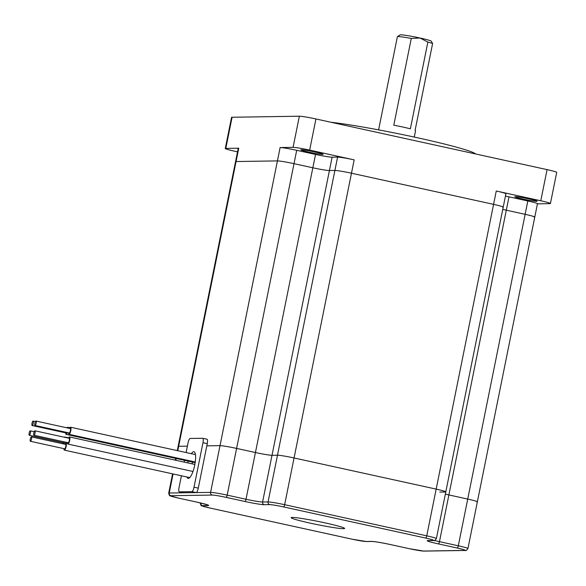 <?xml version="1.0" encoding="UTF-8"?>
<svg xmlns="http://www.w3.org/2000/svg" width="586" height="586" viewBox="0 0 586 586"><rect width="100%" height="100%" fill="white"/><g stroke="black" fill="none" stroke-linecap="round" stroke-linejoin="round"><path stroke-width="0.88" d="M432.607 43.562A18.188 1.099 -168.6 0 0 427.861 42.067L410.368 128.825A18.188 1.099 11.4 0 0 393.792 125.192L411.284 38.434L420.023 38.024A15.917 0.96 -168.6 0 1 431.245 41.174L432.607 43.562L415.108 130.326A18.188 1.099 11.4 0 1 415.547 130.671L414.258 137.065M427.861 42.067L420.023 38.024A15.917 0.96 -168.6 0 0 400.099 34.896L397.425 36.662A18.188 1.099 -168.6 0 0 397.381 36.72L378.6 129.872M411.284 38.434A18.188 1.099 -168.6 0 0 397.425 36.662M475.539 153.95A81.85 4.952 -168.6 0 0 417.899 137.857A81.85 4.952 -168.6 0 0 330.753 122.218M534.242 217.194A13.639 0.828 -168.6 0 0 534.776 217.076A13.639 0.828 -168.6 0 0 525.137 214.322L506.304 210.191L509 196.845L527.832 200.976A13.639 0.828 -168.6 0 1 537.465 203.73L534.776 217.076A13.639 0.828 -168.6 0 0 525.137 214.322L506.304 210.191L448.891 494.943A13.639 0.828 11.4 0 1 445.345 494.13A13.639 0.828 -168.6 0 0 448.891 494.943L467.723 499.074L448.891 494.943L439.471 541.662A13.639 0.828 -168.6 0 1 434.358 540.46M502.759 209.378A13.639 0.828 -168.6 0 0 506.304 210.191A13.639 0.828 -168.6 0 1 502.759 209.378M502.685 207.239A13.639 0.828 -168.6 0 0 503.213 207.114A13.639 0.828 -168.6 0 0 493.58 204.36L351.483 173.214A13.639 0.828 -168.6 0 0 334.899 170.46L329.42 170.548L272.007 455.293A13.639 0.828 11.4 0 1 255.43 452.538A13.639 0.828 -168.6 0 0 272.007 455.293L277.486 455.212L272.007 455.293L262.587 502.012L268.066 501.931L277.486 455.212A13.639 0.828 11.4 0 1 294.062 457.966A13.639 0.828 -168.6 0 0 277.486 455.212L334.899 170.46L329.42 170.548A13.639 0.828 -168.6 0 1 312.843 167.786L294.011 163.662A13.639 0.828 -168.6 0 0 277.434 160.901L236.07 161.538A13.639 0.828 -168.6 0 0 235.543 161.663A13.639 0.828 -168.6 0 1 236.07 161.538L238.766 148.192L225.808 148.39A13.639 0.828 -168.6 0 0 225.273 148.514A13.639 0.828 -168.6 0 0 234.913 151.269L237.52 151.84M536.695 201.335A11.368 0.689 -168.6 0 0 537.142 201.24A11.368 0.689 -168.6 0 0 527.634 198.625A11.368 0.689 -168.6 0 0 515.299 196.647A11.368 0.689 -168.6 0 0 514.852 196.75A11.368 0.689 -168.6 0 0 524.353 199.357A11.368 0.689 -168.6 0 0 536.695 201.335M505.454 196.032A13.639 0.828 -168.6 0 0 509 196.845M537.443 203.84L549.888 203.642A13.639 0.828 -168.6 0 0 550.422 203.525A13.639 0.828 -168.6 0 0 540.783 200.771L496.269 191.014A13.639 0.828 -168.6 0 1 505.908 193.768L503.213 207.114A13.639 0.828 -168.6 0 0 493.58 204.36L351.483 173.214A13.639 0.828 -168.6 0 0 334.899 170.46L337.595 157.114L332.115 157.195L329.42 170.548A13.639 0.828 -168.6 0 1 312.843 167.786L294.011 163.662A13.639 0.828 -168.6 0 0 277.434 160.901L236.07 161.538L178.657 446.29A13.639 0.828 -168.6 0 0 178.122 446.415A13.639 0.828 11.4 0 1 178.657 446.29L187.381 446.158L178.657 446.29L177.763 450.715M550.422 203.525L556.7 172.379A13.639 0.828 -168.6 0 0 547.068 169.625L315.935 118.965A13.639 0.828 -168.6 0 0 299.358 116.211L232.085 117.251A13.639 0.828 -168.6 0 0 231.558 117.368L225.273 148.514M439.786 492.072L445.265 491.991A13.639 0.828 -168.6 0 0 445.8 491.866A13.639 0.828 -168.6 0 0 436.167 489.112L294.062 457.966L354.171 159.868L309.657 150.111A13.639 0.828 -168.6 0 0 293.081 147.357L280.123 147.555A13.639 0.828 -168.6 0 1 296.699 150.309L315.532 154.44A13.639 0.828 -168.6 0 0 332.115 157.195M238.766 148.192A13.639 0.828 -168.6 0 0 238.231 148.309L177.28 450.612M354.171 159.868A13.639 0.828 -168.6 0 0 337.595 157.114M322.688 154.433A11.368 0.689 -168.6 0 0 323.135 154.33A11.368 0.689 -168.6 0 0 312.126 151.408A11.368 0.689 -168.6 0 0 300.845 149.84A11.368 0.689 -168.6 0 0 310.346 152.448A11.368 0.689 -168.6 0 0 322.688 154.433M390.737 544.614A2.271 0.608 -77.6 0 0 390.774 544.628A2.271 0.608 -77.6 0 0 390.811 544.628L409.643 548.76A11.368 0.689 -168.6 0 0 423.458 551.052L464.815 550.415A11.368 0.689 -168.6 0 0 457.234 548.027L438.401 543.896A15.917 0.96 -168.6 0 1 427.78 540.548L433.259 540.46A11.368 0.689 -168.6 0 0 425.67 538.065L283.573 506.919A11.368 0.689 -168.6 0 0 269.758 504.619L264.279 504.707A15.917 0.96 -168.6 0 1 244.933 501.491L226.101 497.36A2.271 0.608 -77.6 0 0 227.178 495.126L236.598 448.415A13.639 0.828 -168.6 0 0 220.014 445.653L206.814 445.858L220.014 445.653A13.639 0.828 11.4 0 1 236.598 448.415L255.43 452.538L236.598 448.415L296.699 150.309M476.828 501.946A13.639 0.828 -168.6 0 0 477.356 501.828A13.639 0.828 -168.6 0 0 467.723 499.074A13.639 0.828 11.4 0 1 477.356 501.828L534.776 217.076M31.519 439.06A2.271 0.608 102.4 0 1 30.406 441.295A2.271 0.608 102.4 0 1 30.304 438.943A2.271 0.608 102.4 0 1 31.38 436.856A2.271 0.608 102.4 0 1 31.519 439.06M445.8 491.866L436.38 538.585A13.639 0.828 -168.6 0 0 426.747 535.831L284.642 504.685L294.062 457.966L436.167 489.112A13.639 0.828 11.4 0 1 445.8 491.866L503.213 207.114M31.38 436.856L65.625 444.356A2.271 0.608 102.4 0 1 65.757 446.569A2.271 0.608 102.4 0 1 64.65 448.803L30.406 441.295M202.778 438.299L206.909 439.207A4.549 1.216 102.4 0 1 206.99 439.214A4.549 1.216 102.4 0 1 207.261 443.631L198.288 488.123A4.549 1.216 102.4 0 1 196.149 492.592L183.689 492.789A4.549 1.216 102.4 0 1 183.608 492.782A4.549 1.216 102.4 0 1 183.543 492.753M195.197 461.988A3.641 0.974 102.4 0 1 194.508 462.508L66.101 434.365A3.641 0.974 102.4 0 1 65.654 432.915A3.641 0.974 102.4 0 1 65.654 432.871M192.061 463.834A13.639 3.648 102.4 0 1 192.53 462.076M64.885 444.195A3.641 0.974 102.4 0 1 65.918 443.023A3.641 0.974 102.4 0 1 66.13 446.561A3.641 0.974 102.4 0 1 64.357 450.129A3.641 0.974 102.4 0 1 63.911 448.634M187.784 462.896A13.639 3.648 102.4 0 1 188.252 461.138M191.366 453.696A13.639 3.648 102.4 0 1 193.944 451.733A13.639 3.648 102.4 0 1 194.757 464.998A13.639 3.648 102.4 0 1 188.099 478.381A13.639 3.648 102.4 0 1 186.934 476.997M186.092 452.546L188.033 442.928A4.549 1.216 102.4 0 1 190.172 438.46L202.631 438.262A4.549 1.216 102.4 0 1 202.705 438.277A4.549 1.216 102.4 0 1 202.983 442.694L194.01 487.186A4.549 1.216 102.4 0 1 191.864 491.654L179.411 491.852A4.549 1.216 102.4 0 1 179.331 491.844A4.549 1.216 102.4 0 1 179.06 487.42L181.404 475.788M184.165 462.105L184.524 460.318M310.397 523.173A27.286 1.648 11.4 0 1 291.125 517.665A27.286 1.648 11.4 0 1 318.198 521.445A27.286 1.648 11.4 0 1 344.619 528.455A27.286 1.648 11.4 0 1 310.397 523.173M34.926 430.783L69.163 438.291A2.271 0.608 102.4 0 1 69.294 438.394A2.271 0.608 102.4 0 1 69.207 440.921A2.271 0.608 102.4 0 1 68.188 442.73L33.951 435.23A2.271 0.608 102.4 0 1 33.842 432.878A2.271 0.608 102.4 0 1 34.926 430.783A2.271 0.608 102.4 0 1 35.057 430.886A2.271 0.608 102.4 0 1 34.962 433.413A2.271 0.608 102.4 0 1 33.951 435.23M68.423 438.13A3.641 0.974 102.4 0 1 69.456 436.958A3.641 0.974 102.4 0 1 69.668 437.119A3.641 0.974 102.4 0 1 69.522 441.163A3.641 0.974 102.4 0 1 67.895 444.063A3.641 0.974 102.4 0 1 67.449 442.569M36.002 421.041L70.239 428.549A2.271 0.608 102.4 0 1 70.349 430.9A2.271 0.608 102.4 0 1 69.273 432.988L35.028 425.48A2.271 0.608 102.4 0 1 34.757 424.22A2.271 0.608 102.4 0 1 35.277 421.964A2.271 0.608 102.4 0 1 36.002 421.041A2.271 0.608 102.4 0 1 36.105 423.392A2.271 0.608 102.4 0 1 35.028 425.48M69.5 428.381A3.641 0.974 102.4 0 1 70.532 427.216A3.641 0.974 102.4 0 1 70.708 430.974A3.641 0.974 102.4 0 1 68.98 434.321A3.641 0.974 102.4 0 1 68.525 432.827M66.958 432.483A2.271 0.608 102.4 0 1 66.394 433.032L32.157 425.524A2.271 0.608 102.4 0 1 31.871 424.623A2.271 0.608 102.4 0 1 32.311 422.242A2.271 0.608 102.4 0 1 33.131 421.085A2.271 0.608 102.4 0 1 33.234 423.436A2.271 0.608 102.4 0 1 32.157 425.524M66.951 427.824A3.641 0.974 102.4 0 1 67.661 427.26A3.641 0.974 102.4 0 1 68.071 428.073M67.39 432.578A3.641 0.974 102.4 0 1 66.101 434.365M64.27 441.873A2.271 0.608 102.4 0 1 63.793 442.694A2.271 0.608 102.4 0 1 63.544 442.804L29.3 435.295A2.271 0.608 102.4 0 1 29.19 432.951A2.271 0.608 102.4 0 1 30.274 430.857A2.271 0.608 102.4 0 1 30.457 432.79A2.271 0.608 102.4 0 1 29.549 435.193A2.271 0.608 102.4 0 1 29.3 435.295M62.936 443.77A3.641 0.974 102.4 0 1 62.797 442.642M64.365 437.237A3.641 0.974 102.4 0 1 64.804 437.031A3.641 0.974 102.4 0 1 65.119 437.405M64.665 441.961A3.641 0.974 102.4 0 1 63.684 443.932M457.234 548.027A2.271 0.608 -77.6 0 0 458.303 545.793L527.832 200.976M225.808 148.39L232.085 117.251M226.101 497.36A11.368 0.689 -168.6 0 0 212.286 495.067A2.271 2.19 -90.9 0 1 210.594 492.372L280.123 147.555M293.081 147.357L299.358 116.211M309.657 150.111L315.935 118.965M425.67 538.065A2.271 0.608 -77.6 0 0 426.747 535.831L496.269 191.014M540.783 200.771L547.068 169.625M315.532 154.44L246.01 499.257L227.178 495.126A13.639 0.828 -168.6 0 0 210.594 492.372L196.149 492.592L191.864 491.654M179.411 491.852L183.689 492.789L169.237 493.009L173.075 473.964M175.837 460.274L176.196 458.494M202.983 442.694L207.261 443.631M194.01 487.186L198.288 488.123M212.286 495.067L170.929 495.705A11.368 0.689 -168.6 0 0 178.518 498.1L197.35 502.224A15.917 0.96 -168.6 0 1 207.964 505.579L202.485 505.659A11.368 0.689 -168.6 0 0 210.074 508.055L352.171 539.201A11.368 0.689 -168.6 0 0 365.986 541.501L371.465 541.413A15.917 0.96 -168.6 0 1 390.811 544.628M464.815 550.415A2.271 2.19 89.1 0 0 465.299 550.466L423.942 551.104A2.271 2.19 -90.9 0 1 423.458 551.052M178.437 498.078A2.271 0.608 -77.6 0 0 178.474 498.093L170.218 495.844C169.742 496.217 169.237 495.309 168.702 493.126A13.639 0.828 -168.6 0 1 169.237 493.009A2.271 2.19 89.1 0 0 170.929 495.705M197.27 502.209A2.271 0.608 -77.6 0 0 197.306 502.224L178.474 498.093A2.271 0.608 -77.6 0 0 178.518 498.1M207.532 504.861L197.306 502.224A2.271 0.608 -77.6 0 0 197.35 502.224M244.933 501.491A2.271 0.608 -77.6 0 0 246.01 499.257A13.639 0.828 -168.6 0 0 262.587 502.012A2.271 2.19 -90.9 0 0 264.279 504.707M206.558 504.553A2.271 2.19 89.1 0 0 207.964 505.579M200.786 503.015A2.271 2.19 89.1 0 0 202.485 505.659M269.758 504.619A2.271 2.19 -90.9 0 1 268.066 501.931A13.639 0.828 -168.6 0 1 284.642 504.685A2.271 0.608 -77.6 0 1 283.573 506.919M200.617 502.971A13.639 0.828 -168.6 0 0 200.266 503.088C200.793 505.271 201.298 506.172 201.774 505.799L210.037 508.047A2.271 0.608 -77.6 0 0 210.074 508.055M210.037 508.047L352.135 539.201L366.47 541.545A2.271 2.19 -90.9 0 1 365.986 541.501M433.259 540.46A2.271 2.19 89.1 0 0 433.743 540.512C434.233 541.032 435.112 540.395 436.38 538.585M366.47 541.545L371.949 541.464A2.271 2.19 -90.9 0 1 371.465 541.413M427.78 540.548A2.271 2.19 89.1 0 0 428.263 540.592L433.743 540.512M438.401 543.896A2.271 0.608 -77.6 0 0 439.471 541.662L458.303 545.793A13.639 0.828 -168.6 0 1 467.936 548.54C466.668 550.349 465.789 550.987 465.299 550.466M67.507 443.375L65.918 443.023M189.739 477.612L64.357 450.129M206.99 439.214L202.705 438.277M183.608 492.782L179.331 491.844M194.867 464.449L69.456 436.958M192.984 471.481L67.895 444.063M195.453 454.597L70.532 427.216M195.27 462.002L68.98 434.321M69.851 427.736L67.661 427.26M35.446 421.59L33.131 421.085M68.555 437.852L64.804 437.031M34.193 431.714L30.274 430.857M423.942 551.104L409.607 548.752L390.774 544.628C381.391 542.651 375.121 541.596 371.949 541.464M175.712 458.391L175.353 460.171M172.592 473.854L168.702 493.126M477.356 501.828L467.936 548.54"/></g></svg>
